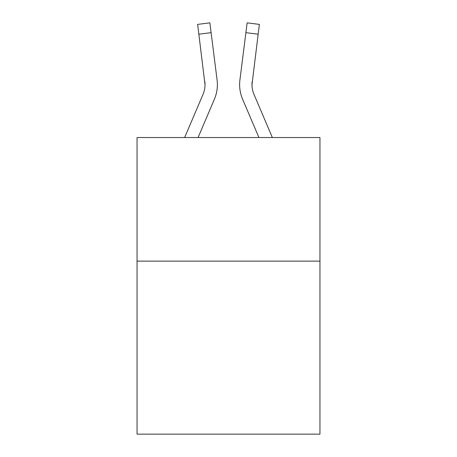 <?xml version="1.0" encoding="UTF-8"?>
<svg xmlns="http://www.w3.org/2000/svg" width="457" height="457" viewBox="0 0 457 457"><rect width="100%" height="100%" fill="white"/><g stroke="black" fill="none" stroke-linecap="round" stroke-linejoin="round"><path stroke-width="0.69" d="M319.957 261.13L319.957 434.15L137.043 434.15L137.043 137.54L319.957 137.54L319.957 261.13L137.043 261.13M198.075 137.54L214.413 99.169A37.074 37.074 -33.7 0 0 217.086 79.998L211.105 32.658L198.841 34.206L197.601 24.398L209.866 22.85L211.105 32.658M184.645 137.54L203.045 94.325A24.718 24.718 -30.4 0 0 205.016 84.688L198.841 34.206M217.378 84.933L217.378 84.625M216.898 78.513L217.086 79.998M272.355 137.54L253.955 94.325A24.718 24.718 30.4 0 1 251.984 84.688L258.159 34.206L245.895 32.658L247.134 22.85L259.399 24.398L247.134 22.85L259.399 24.398L247.134 22.85L259.399 24.398L247.134 22.85L259.399 24.398L247.134 22.85L259.399 24.398L247.134 22.85L259.399 24.398L258.159 34.206M258.925 137.54L242.587 99.169A37.074 37.074 33.7 0 1 239.914 79.998L245.895 32.658M252.013 85.853L252.178 81.546A24.718 24.718 33.7 0 0 253.955 94.325A24.718 24.718 33.7 0 1 251.984 84.688A24.718 24.718 33.7 0 0 253.955 94.325A24.718 24.718 33.7 0 1 251.984 84.688A24.718 24.718 33.7 0 0 253.955 94.325A24.718 24.718 33.7 0 1 251.984 84.688A24.718 24.718 33.7 0 0 253.955 94.325A24.718 24.718 33.7 0 1 251.984 84.688A24.718 24.718 33.7 0 0 253.955 94.325A24.718 24.718 33.7 0 1 251.984 84.688A24.718 24.718 33.7 0 0 253.955 94.325A24.718 24.718 33.7 0 1 251.984 84.688A24.718 24.718 33.7 0 0 253.955 94.325A24.718 24.718 33.7 0 1 251.984 84.688A24.718 24.718 33.7 0 0 253.955 94.325A24.718 24.718 33.7 0 1 251.984 84.688A24.718 24.718 33.7 0 0 253.955 94.325A24.718 24.718 33.7 0 1 251.984 84.688A24.718 24.718 33.7 0 0 253.955 94.325A24.718 24.718 33.7 0 1 251.984 84.688A24.718 24.718 33.7 0 0 253.955 94.325A24.718 24.718 33.7 0 1 251.984 84.688A24.718 24.718 33.7 0 0 253.955 94.325A24.718 24.718 33.7 0 1 251.984 84.688A24.718 24.718 33.7 0 0 253.955 94.325A24.718 24.718 33.7 0 1 251.984 84.688A24.718 24.718 33.7 0 0 253.955 94.325A24.718 24.718 33.7 0 1 251.984 84.688A24.718 24.718 33.7 0 0 253.955 94.325A24.718 24.718 33.7 0 1 251.984 84.688A24.718 24.718 33.7 0 0 253.955 94.325A24.718 24.718 33.7 0 1 251.984 84.688A24.718 24.718 33.7 0 0 253.955 94.325A24.718 24.718 33.7 0 1 251.984 84.688A24.718 24.718 33.7 0 0 253.955 94.325A24.718 24.718 33.7 0 1 251.984 84.688A24.718 24.718 33.7 0 0 253.955 94.325A24.718 24.718 33.7 0 1 251.984 84.688A24.718 24.718 33.7 0 0 253.955 94.325A24.718 24.718 33.7 0 1 251.984 84.688A24.718 24.718 33.7 0 0 253.955 94.325A24.718 24.718 33.7 0 1 251.984 84.688A24.718 24.718 33.7 0 0 253.955 94.325A24.718 24.718 33.7 0 1 251.984 84.688A24.718 24.718 33.7 0 0 253.955 94.325A24.718 24.718 33.7 0 1 251.984 84.688A24.718 24.718 33.7 0 0 253.955 94.325A24.718 24.718 33.7 0 1 251.984 84.688A24.718 24.718 33.7 0 0 253.955 94.325A24.718 24.718 33.7 0 1 251.984 84.688A24.718 24.718 33.7 0 0 253.955 94.325A24.718 24.718 33.7 0 1 251.984 84.688A24.718 24.718 33.7 0 0 253.955 94.325A24.718 24.718 33.7 0 1 251.984 84.688A24.718 24.718 33.7 0 0 253.955 94.325A24.718 24.718 33.7 0 1 251.984 84.688A24.718 24.718 33.7 0 0 253.955 94.325A24.718 24.718 33.7 0 1 251.984 84.688M203.045 94.325A24.718 24.718 -33.7 0 0 205.016 84.688A24.718 24.718 -33.7 0 1 203.045 94.325A24.718 24.718 -33.7 0 0 205.016 84.688A24.718 24.718 -33.7 0 1 203.045 94.325A24.718 24.718 -33.7 0 0 205.016 84.688A24.718 24.718 -33.7 0 1 203.045 94.325A24.718 24.718 -33.7 0 0 205.016 84.688A24.718 24.718 -33.7 0 1 203.045 94.325A24.718 24.718 -33.7 0 0 205.016 84.688A24.718 24.718 -33.7 0 1 203.045 94.325A24.718 24.718 -33.7 0 0 205.016 84.688A24.718 24.718 -33.7 0 1 203.045 94.325A24.718 24.718 -33.7 0 0 205.016 84.688A24.718 24.718 -33.7 0 1 203.045 94.325A24.718 24.718 -33.7 0 0 205.016 84.688A24.718 24.718 -33.7 0 1 203.045 94.325A24.718 24.718 -33.7 0 0 205.016 84.688A24.718 24.718 -33.7 0 1 203.045 94.325A24.718 24.718 -33.7 0 0 205.016 84.688A24.718 24.718 -33.7 0 1 203.045 94.325A24.718 24.718 -33.7 0 0 205.016 84.688A24.718 24.718 -33.7 0 1 203.045 94.325A24.718 24.718 -33.7 0 0 205.016 84.688A24.718 24.718 -33.7 0 1 203.045 94.325A24.718 24.718 -33.7 0 0 205.016 84.688A24.718 24.718 -33.7 0 1 203.045 94.325A24.718 24.718 -33.7 0 0 205.016 84.688A24.718 24.718 -33.7 0 1 203.045 94.325A24.718 24.718 -33.7 0 0 205.016 84.688A24.718 24.718 -33.7 0 1 203.045 94.325A24.718 24.718 -33.7 0 0 205.016 84.688A24.718 24.718 -33.7 0 1 203.045 94.325A24.718 24.718 -33.7 0 0 205.016 84.688A24.718 24.718 -33.7 0 1 203.045 94.325A24.718 24.718 -33.7 0 0 205.016 84.688A24.718 24.718 -33.7 0 1 203.045 94.325A24.718 24.718 -33.7 0 0 205.016 84.688A24.718 24.718 -33.7 0 1 203.045 94.325A24.718 24.718 -33.7 0 0 205.016 84.688A24.718 24.718 -33.7 0 1 203.045 94.325A24.718 24.718 -33.7 0 0 205.016 84.688A24.718 24.718 -33.7 0 1 203.045 94.325A24.718 24.718 -33.7 0 0 205.016 84.688A24.718 24.718 -33.7 0 1 203.045 94.325A24.718 24.718 -33.7 0 0 205.016 84.688A24.718 24.718 -33.7 0 1 203.045 94.325A24.718 24.718 -33.7 0 0 205.016 84.688A24.718 24.718 -33.7 0 1 203.045 94.325A24.718 24.718 -33.7 0 0 205.016 84.688A24.718 24.718 -33.7 0 1 203.045 94.325A24.718 24.718 -33.7 0 0 205.016 84.688A24.718 24.718 -33.7 0 1 203.045 94.325A24.718 24.718 -33.7 0 0 205.016 84.688A24.718 24.718 -33.7 0 1 203.045 94.325A24.718 24.718 -33.7 0 0 205.016 84.688A24.718 24.718 -33.7 0 1 203.045 94.325A24.718 24.718 -33.7 0 0 205.016 84.688L204.822 81.546A24.718 24.718 -33.7 0 1 203.045 94.325M239.668 86.453L239.622 84.625M239.914 79.998L240.102 78.513M259.399 24.398L247.134 22.85M197.601 24.398L209.866 22.85"/></g></svg>
